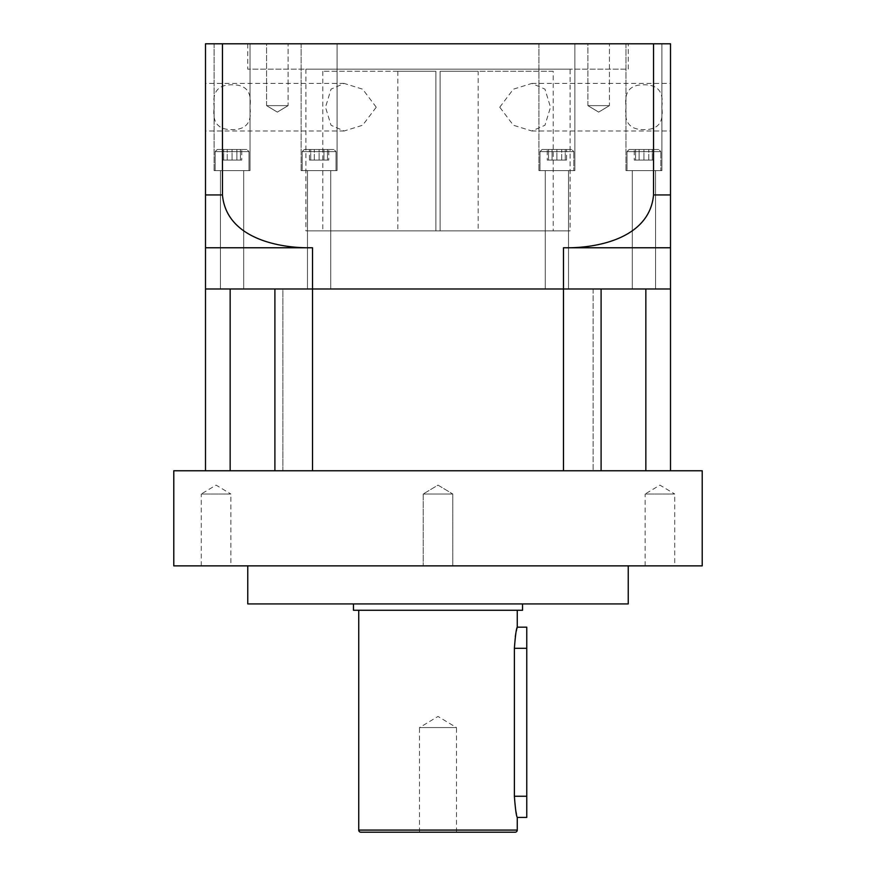 <?xml version="1.0" encoding="UTF-8"?>
<svg xmlns="http://www.w3.org/2000/svg" width="876" height="876" viewBox="0 0 876 876"><rect width="100%" height="100%" fill="white"/><g stroke="black" fill="none" stroke-linecap="round" stroke-linejoin="round"><path stroke-width="0.66" stroke-dasharray="4.38 3.29" d="M515.855 811.253L514.387 796.262L514.387 648.306L515.307 636.491M515.822 633.457L516.402 630.654M516.61 629.789L516.862 628.749M526.772 817.407L526.772 627.172M419.505 832.2L419.505 727.573L456.495 727.573L438 716.458L419.505 727.573L456.495 727.573L456.495 832.2L419.505 832.2L456.495 832.2M517.267 610.265L358.733 610.265L517.267 610.265M452.793 494.009L452.793 565.874L423.207 565.874L452.793 565.874L423.207 565.874L452.793 565.874L452.793 494.009L423.207 494.009L423.207 565.874L423.207 494.009L452.793 494.009L423.207 494.009L452.793 494.009L438 485.118L423.207 494.009L438 485.118L452.793 494.009M645.141 565.874L645.141 494.009L674.728 494.009L659.935 485.118L645.141 494.009L674.728 494.009L674.728 565.874L645.141 565.874L674.728 565.874M201.272 565.874L201.272 494.009L230.859 494.009L216.065 485.118L201.272 494.009L230.859 494.009L230.859 565.874L201.272 565.874L230.859 565.874M522.545 603.925L353.455 603.925L522.545 603.925M628.234 565.874L247.766 565.874L628.234 565.874M173.787 470.762L702.213 470.762M173.787 565.874L702.213 565.874M247.766 603.925L628.234 603.925M353.455 610.265L522.545 610.265M360.846 832.2L515.154 832.2M517.267 817.407L516.38 813.804M587.884 105.624L587.884 43.8L609.444 43.8L587.884 43.8L609.444 43.8L587.884 43.8L587.884 105.624L609.444 105.624L609.444 43.8L609.444 105.624L587.884 105.624L609.444 105.624L587.884 105.624L598.669 112.106L609.444 105.624L598.669 112.106L587.884 105.624M266.556 105.624L266.556 43.8L288.116 43.8L266.556 43.8L288.116 43.8L266.556 43.8L266.556 105.624L288.116 105.624L288.116 43.8L288.116 105.624L266.556 105.624L288.116 105.624L266.556 105.624L277.331 112.106L288.116 105.624L277.331 112.106L266.556 105.624M628.234 43.8L247.766 43.8L628.234 43.8L628.234 69.16L247.766 69.16L628.234 69.16M247.766 43.8L247.766 69.16M214.226 107.211C212.014 92.111 217.949 84.643 232.041 84.786C246.145 84.578 252.102 92.057 249.912 107.211C252.146 122.268 246.211 129.736 232.129 129.626C217.993 129.834 212.025 122.355 214.226 107.211M205.499 107.211L205.499 83.428L205.499 107.211M376.242 107.211L362.664 89.188L344.18 83.428L331.04 89.155L325.489 107.211L331.051 125.279L344.18 130.984L362.664 125.224L376.242 107.211M570.101 69.16L305.899 69.16L570.101 69.16L570.101 230.859L305.899 230.859L570.101 230.859M305.899 69.16L305.899 230.859M661.774 107.211C663.986 92.111 658.051 84.643 643.959 84.786C629.855 84.578 623.898 92.057 626.088 107.211C623.854 122.268 629.789 129.736 643.871 129.626C658.007 129.834 663.975 122.355 661.774 107.211M670.501 107.211L670.501 83.428L670.501 107.211M499.758 107.211L513.336 89.188L531.82 83.428L544.96 89.155L550.511 107.211L544.949 125.279L531.82 130.984L513.336 125.224L499.758 107.211M629.132 149.478L658.73 149.478L660.843 151.603L627.019 151.603L627.019 170.623L660.843 170.623L627.019 170.623L660.843 170.623L627.019 170.623L627.019 151.603L660.843 151.603L660.843 170.623L660.843 151.603L627.019 151.603L660.843 151.603L658.73 149.478L629.132 149.478L627.019 151.603L629.132 149.478L658.73 149.478L629.132 149.478M542.102 149.478L571.689 149.478L573.802 151.603L539.988 151.603L539.988 170.623L573.802 170.623L539.988 170.623L573.802 170.623L539.988 170.623L539.988 151.603L573.802 151.603L573.802 170.623L573.802 151.603L539.988 151.603L573.802 151.603L571.689 149.478L542.102 149.478L539.988 151.603L542.102 149.478L571.689 149.478L542.102 149.478M304.311 149.478L333.898 149.478L336.012 151.603L302.198 151.603L302.198 170.623L336.012 170.623L302.198 170.623L336.012 170.623L302.198 170.623L302.198 151.603L336.012 151.603L302.198 151.603L336.012 151.603L336.012 170.623L336.012 151.603L333.898 149.478L304.311 149.478L302.198 151.603L304.311 149.478L333.898 149.478L304.311 149.478M217.27 149.478L246.868 149.478L248.981 151.603L215.157 151.603L215.157 170.623L248.981 170.623L215.157 170.623L248.981 170.623L215.157 170.623L215.157 151.603L248.981 151.603L215.157 151.603L248.981 151.603L248.981 170.623L248.981 151.603L246.868 149.478L217.27 149.478L215.157 151.603L217.27 149.478L246.868 149.478L217.27 149.478M538.926 170.623L538.926 43.8L574.864 43.8L538.926 43.8L574.864 43.8L538.926 43.8L538.926 170.623L574.864 170.623L574.864 43.8L574.864 170.623L538.926 170.623M545.266 288.981L545.266 170.623L568.524 170.623L545.266 170.623L568.524 170.623L545.266 170.623L545.266 288.981L568.524 288.981L568.524 170.623L568.524 288.981L545.266 288.981M301.136 170.623L301.136 43.8L337.074 43.8L301.136 43.8L337.074 43.8L301.136 43.8L301.136 170.623L337.074 170.623L337.074 43.8L337.074 170.623L301.136 170.623M307.476 288.981L307.476 170.623L330.734 170.623L307.476 170.623L330.734 170.623L307.476 170.623L307.476 288.981L330.734 288.981L330.734 170.623L330.734 288.981L307.476 288.981M214.105 170.623L214.105 43.8L250.032 43.8L214.105 43.8L250.032 43.8L214.105 43.8L214.105 170.623L250.032 170.623L250.032 43.8L250.032 170.623L214.105 170.623M220.445 288.981L220.445 170.623L243.692 170.623L220.445 170.623L243.692 170.623L220.445 170.623L220.445 288.981L243.692 288.981L243.692 170.623L243.692 288.981L220.445 288.981M625.968 170.623L625.968 43.8L661.895 43.8L625.968 43.8L661.895 43.8L625.968 43.8L625.968 170.623L661.895 170.623L661.895 43.8L661.895 170.623L625.968 170.623M632.308 288.981L632.308 170.623L655.555 170.623L632.308 170.623L655.555 170.623L632.308 170.623L632.308 288.981L655.555 288.981L655.555 170.623L655.555 288.981L632.308 288.981M478.165 71.274L440.113 71.274L440.113 230.859L553.194 230.859L440.113 230.859L440.113 71.274L478.165 71.274L478.165 230.859L440.113 230.859L440.113 71.274L553.194 71.274L553.194 230.859M553.194 71.274L440.113 71.274L440.113 230.859L478.165 230.859M205.499 194.932L205.499 43.8L670.501 43.8L670.501 194.932L653.551 194.932C649.74 237.56 598.56 248.51 563.487 247.766L563.487 288.981L312.513 288.981L312.513 247.766C277.845 248.521 226.347 237.779 222.449 194.932L205.499 194.932L205.499 231.625M222.449 43.8L222.449 194.932M312.513 247.766L205.499 247.766L205.499 288.981L312.513 288.981L312.513 470.762L601.1 470.762L593.118 470.762L601.1 470.762L601.1 288.981L670.501 288.981L670.501 470.762L593.118 470.762L645.853 470.762L645.853 288.981L670.501 288.981L670.501 247.766L563.487 247.766M653.551 43.8L653.551 194.932M565.272 149.478L556.895 149.478L565.272 149.478L565.272 160.056L556.895 160.056L556.895 149.478L548.518 149.478L556.895 149.478L556.895 160.056L565.272 160.056L565.272 149.478M652.302 149.478L643.926 149.478L652.302 149.478L652.302 160.056L643.926 160.056L643.926 149.478L635.56 149.478L643.926 149.478L643.926 160.056L652.302 160.056L652.302 149.478M548.518 160.056L556.895 160.056L548.518 160.056L548.518 149.478L548.518 160.056M635.56 160.056L643.926 160.056L635.56 160.056L635.56 149.478L635.56 160.056M241.743 160.056L222.394 160.056L236.903 160.056L236.903 149.478L227.234 149.478L236.903 149.478L236.903 160.056L241.743 160.056L241.743 149.478M222.394 149.478L227.234 149.478L222.394 149.478L222.394 160.056M328.774 160.056L309.436 160.056L323.945 160.056L323.945 149.478L314.276 149.478L323.945 149.478L323.945 160.056L328.774 160.056L328.774 149.478M309.436 149.478L314.276 149.478L309.436 149.478L309.436 160.056M310.728 149.478L319.105 149.478L310.728 149.478L310.728 160.056L319.105 160.056L319.105 149.478L327.482 149.478L319.105 149.478L319.105 160.056L310.728 160.056L310.728 149.478M223.698 149.478L232.074 149.478L223.698 149.478L223.698 160.056L232.074 160.056L232.074 149.478L240.44 149.478L232.074 149.478L232.074 160.056L223.698 160.056L223.698 149.478M634.257 160.056L653.606 160.056L639.097 160.056L639.097 149.478L648.766 149.478L639.097 149.478L639.097 160.056L634.257 160.056L634.257 149.478M653.606 149.478L648.766 149.478L653.606 149.478L653.606 160.056M547.226 160.056L566.564 160.056L552.055 160.056L552.055 149.478L561.724 149.478L552.055 149.478L552.055 160.056L547.226 160.056L547.226 149.478M566.564 149.478L561.724 149.478L566.564 149.478L566.564 160.056M227.234 160.056L227.234 149.478L227.234 160.056M561.724 160.056L561.724 149.478L561.724 160.056M648.766 160.056L648.766 149.478L648.766 160.056M240.44 160.056L232.074 160.056L240.44 160.056L240.44 149.478L240.44 160.056M327.482 160.056L319.105 160.056L327.482 160.056L327.482 149.478L327.482 160.056M314.276 160.056L314.276 149.478L314.276 160.056M435.887 71.274L322.806 71.274L435.887 71.274L397.835 71.274L435.887 71.274L435.887 230.859L435.887 71.274L435.887 230.859L322.806 230.859L435.887 230.859L397.835 230.859L435.887 230.859L435.887 71.274M230.147 288.981L230.147 470.762L282.882 470.762L205.499 470.762L205.499 288.981L282.882 288.981L282.882 470.762L274.9 470.762L563.487 470.762L563.487 288.981L274.9 288.981L274.9 470.762L282.882 470.762L282.882 288.981L230.147 288.981M282.882 288.981L274.9 288.981L282.882 288.981M645.853 288.981L593.118 288.981L645.853 288.981M514.387 648.306L526.772 648.306M358.733 830.087L517.267 830.087M514.387 796.262L526.772 796.262M344.18 83.428L205.499 83.428M531.82 83.428L670.501 83.428M531.82 130.984L670.501 130.984M322.806 71.274L322.806 230.859M344.18 130.984L205.499 130.984M397.835 71.274L397.835 230.859M593.118 288.981L593.118 470.762L593.118 288.981"/><path stroke-width="1.31" d="M515.307 636.491L515.822 633.457M516.402 630.654L516.61 629.789M516.862 628.749L517.267 627.172L526.772 627.172L526.772 817.407L517.267 817.407L517.267 830.087A2.113 2.113 0 0 1 515.154 832.2L360.846 832.2A2.113 2.113 0 0 1 358.733 830.087L358.733 610.265M517.267 610.265L517.267 627.172C516.325 628.41 515.362 635.461 514.387 648.306L514.387 796.262C515.362 809.117 516.325 816.158 517.267 817.407M353.455 603.925L353.455 610.265L522.545 610.265L522.545 603.925M247.766 565.874L247.766 603.925L628.234 603.925L628.234 565.874M702.213 470.762L173.787 470.762L173.787 565.874L702.213 565.874L702.213 470.762M516.38 813.804L515.855 811.253M653.551 43.8L653.551 194.932L670.501 194.932L670.501 247.766L563.487 247.766L563.487 288.981L670.501 288.981L670.501 43.8L205.499 43.8L205.499 194.932L222.449 194.932C226.26 237.56 277.44 248.51 312.513 247.766L205.499 247.766L205.499 194.932M222.449 43.8L222.449 194.932M312.513 247.766L312.513 288.981L563.487 288.981L563.487 470.762L601.1 470.762L601.1 288.981L205.499 288.981L205.499 231.625M563.487 247.766C598.155 248.521 649.653 237.779 653.551 194.932M274.9 288.981L274.9 470.762L312.513 470.762L312.513 288.981L274.9 288.981M230.147 470.762L205.499 470.762L205.499 288.981L230.147 288.981L230.147 470.762M670.501 470.762L645.853 470.762L645.853 288.981L670.501 288.981L670.501 470.762M517.267 830.087L358.733 830.087M514.387 648.306L526.772 648.306M514.387 796.262L526.772 796.262"/></g></svg>
